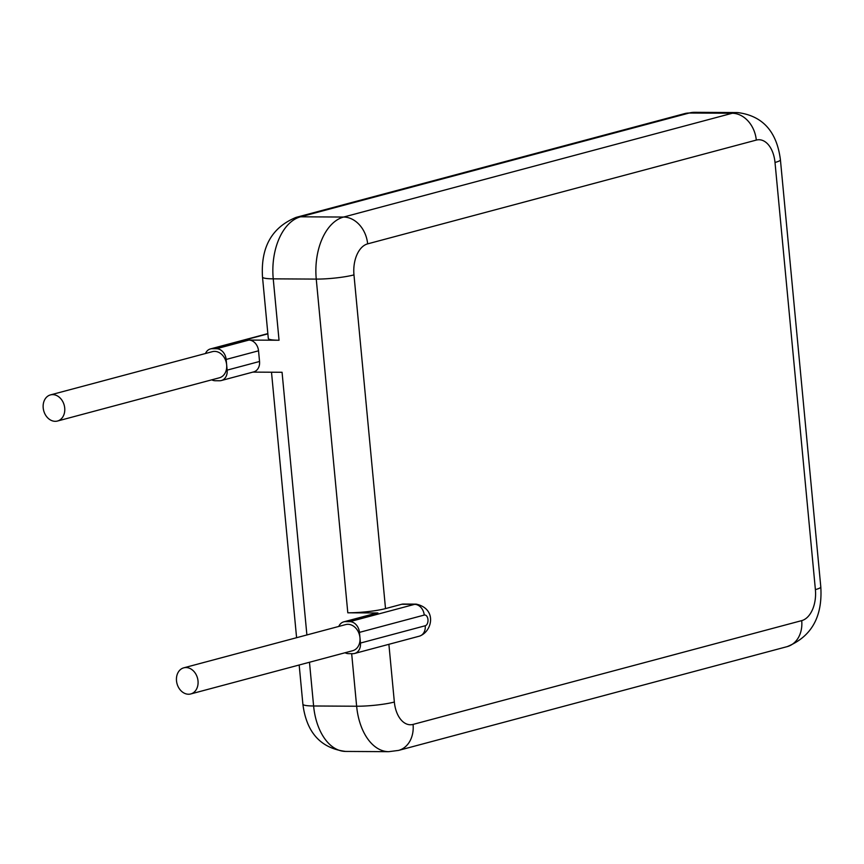 <?xml version="1.0" encoding="UTF-8"?>
<svg xmlns="http://www.w3.org/2000/svg" width="864" height="864" viewBox="0 0 864 864"><rect width="100%" height="100%" fill="white"/><g stroke="black" fill="none" stroke-linecap="round" stroke-linejoin="round"><path stroke-width="1.3" d="M64.714 408.035A13.522 10.616 -105 0 0 50.468 394.902A13.522 10.616 -105 0 0 43.2 407.905A13.522 10.616 -105 0 0 57.445 421.038A13.522 10.616 -105 0 0 64.714 408.035M211.745 379.825A10.822 8.489 -105 0 0 215.255 380.732L219.564 380.754A10.822 8.489 -105 0 0 221.346 380.527A10.822 8.489 -105 0 0 227.156 370.127L226.649 364.792A13.522 10.616 -105 0 0 212.404 351.659L50.468 394.902M198.018 680.951A13.522 10.616 -105 0 0 183.773 667.829A13.522 10.616 -105 0 0 176.504 680.832A13.522 10.616 -105 0 0 190.75 693.954A13.522 10.616 -105 0 0 198.018 680.951M345.06 652.752A10.822 8.489 -105 0 0 348.57 653.659L352.868 653.681A10.822 8.489 -105 0 0 354.65 653.454A10.822 8.489 -105 0 0 360.461 643.054L425.239 625.752A5.411 3.272 90.3 0 0 427.972 619.553A5.411 3.272 90.3 0 0 424.235 615.071L359.456 632.372L359.964 637.708A13.522 10.616 -105 0 0 345.719 624.586L183.773 667.829M57.445 421.038L219.38 377.795A13.522 10.616 -105 0 0 226.649 364.792L226.152 359.446A10.822 8.489 -105 0 0 216.529 348.721L248.918 340.07A10.822 8.489 75 0 1 258.53 350.806L226.152 359.446M267.872 333.839L212.231 348.7L216.529 348.721M212.231 348.7A10.822 8.489 -105 0 0 210.449 348.926A10.822 8.489 -105 0 0 205.47 353.516M359.456 632.372A10.822 8.489 -105 0 0 349.844 621.648L345.535 621.616A10.822 8.489 -105 0 0 343.753 621.842A10.822 8.489 -105 0 0 338.785 626.432M343.753 621.842L376.142 613.202A10.822 8.489 75 0 1 377.924 612.976L347.803 612.803L316.256 279.094A54.086 32.778 -89.7 0 1 343.602 217.048L732.262 113.26A54.086 32.778 -89.7 0 1 737.618 112.568L694.591 112.32A54.086 32.778 90.3 0 0 689.234 113.022L732.262 113.26A27.043 21.222 -105 0 1 756.292 140.087L367.643 243.864A27.043 16.384 90.3 0 0 353.97 274.892L385.517 608.602A27.043 3.51 174.6 0 1 347.803 612.803M367.643 243.864A27.043 21.222 -105 0 0 343.602 217.048L300.575 216.799A27.043 21.222 -105 0 0 296.125 217.372L684.774 113.584A27.043 21.222 -105 0 1 689.234 113.022L300.575 216.799A54.086 32.778 90.3 0 0 273.24 278.845L279.04 340.243L248.918 340.07M227.156 370.127L259.546 361.476L258.53 350.806M259.546 361.476A10.822 8.489 75 0 1 253.735 371.876L221.346 380.527M252.86 372.114L282.064 372.276L306.893 634.954M349.844 621.648L414.612 604.346A16.222 9.828 -89.7 0 1 416.221 604.141L403.315 604.066A16.222 9.828 90.3 0 0 401.706 604.271L385.517 608.602M279.04 340.243A27.043 3.51 174.6 0 1 268.304 338.461L262.505 277.063A27.043 3.51 174.6 0 0 273.24 278.845L316.256 279.094A27.043 3.51 174.6 0 0 353.97 274.892M190.75 693.954L352.696 650.711A13.522 10.616 -105 0 0 359.964 637.708L360.461 643.054M309.474 662.256L313.61 705.985A54.086 32.778 90.3 0 0 345.686 751.432L388.714 751.68A54.086 32.778 -89.7 0 1 356.638 706.234L351.67 653.67M299.171 665.01L302.886 704.214A27.043 3.51 174.6 0 0 313.61 705.985L356.638 706.234A27.043 3.51 174.6 0 0 394.351 702.032A27.043 16.384 90.3 0 0 413.068 724.41L801.716 620.622A27.043 16.384 90.3 0 0 815.389 589.604L775.008 162.454A27.043 16.384 90.3 0 0 756.292 140.087M388.886 644.306L394.351 702.032M424.235 615.071A10.822 8.489 75 0 0 414.612 604.346L401.706 604.271M377.924 612.976L345.535 621.616M413.068 724.41A27.043 21.222 75 0 1 398.531 750.416L787.18 646.628C811.447 636.671 822.647 616.777 820.8 586.937L780.419 159.786C776.801 131.425 762.534 115.69 737.618 112.568M801.716 620.622A27.043 21.222 75 0 1 787.18 646.628M815.389 589.604A27.043 3.51 -5.4 0 0 820.8 586.937M775.008 162.454A27.043 3.51 -5.4 0 0 780.419 159.786M416.221 604.141C437.216 608.731 432.443 631.541 419.429 636.152A10.822 8.489 -105 0 0 425.239 625.752M388.714 751.68L398.531 750.416M296.59 637.697L271.501 372.222M302.886 704.214C306.504 732.575 320.771 748.31 345.686 751.432M684.774 113.584L694.591 112.32M296.125 217.372C271.858 227.329 260.658 247.223 262.505 277.063M419.429 636.152L354.65 653.454M267.851 333.601L210.449 348.926"/></g></svg>
